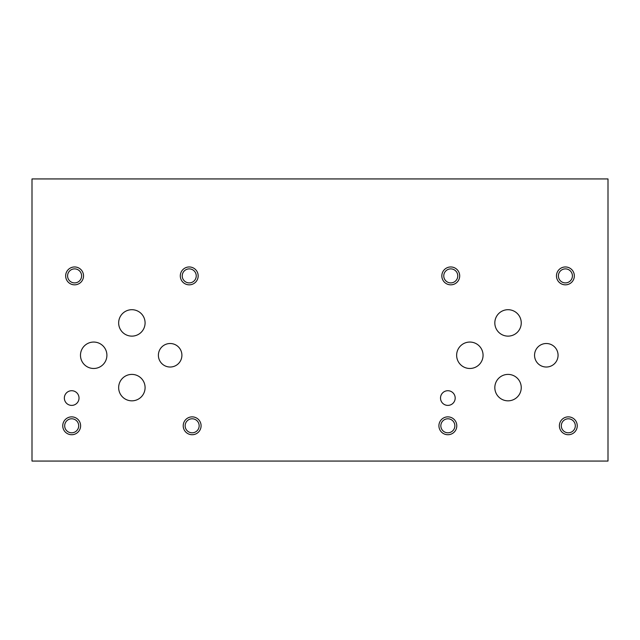 <?xml version="1.0" encoding="UTF-8"?>
<svg xmlns="http://www.w3.org/2000/svg" width="640" height="640" viewBox="0 0 640 640"><rect width="100%" height="100%" fill="white"/><g stroke="black" fill="none" stroke-linecap="round" stroke-linejoin="round"><path stroke-width="0.96" d="M608 461.064L608 178.936L32 178.936L32 461.064L608 461.064M440.512 398.056A7.336 7.336 0 0 1 447.848 390.72A7.336 7.336 0 0 1 455.184 398.056A7.336 7.336 0 0 1 447.848 405.392A7.336 7.336 0 0 1 440.512 398.056M561.312 425.792A7.008 7.008 0 0 0 571.816 431.864A7.008 7.008 0 0 0 571.816 419.728A7.008 7.008 0 0 0 561.312 425.792M559.384 425.792A8.936 8.936 0 0 1 568.312 416.864A8.936 8.936 0 0 1 577.248 425.792A8.936 8.936 0 0 1 568.312 434.728A8.936 8.936 0 0 1 559.384 425.792M443.76 275.896A7.008 7.008 0 0 0 454.264 281.96A7.008 7.008 0 0 0 454.264 269.824A7.008 7.008 0 0 0 443.76 275.896M441.832 275.896A8.936 8.936 0 0 1 450.76 266.96A8.936 8.936 0 0 1 459.696 275.896A8.936 8.936 0 0 1 450.76 284.832A8.936 8.936 0 0 1 441.832 275.896M558.392 275.896A7.008 7.008 0 0 0 568.904 281.96A7.008 7.008 0 0 0 568.904 269.824A7.008 7.008 0 0 0 558.392 275.896M556.464 275.896A8.936 8.936 0 0 1 565.4 266.96A8.936 8.936 0 0 1 574.336 275.896A8.936 8.936 0 0 1 565.4 284.832A8.936 8.936 0 0 1 556.464 275.896M440.84 425.792A7.008 7.008 0 0 0 451.352 431.864A7.008 7.008 0 0 0 451.352 419.728A7.008 7.008 0 0 0 440.84 425.792M438.912 425.792A8.936 8.936 0 0 1 447.848 416.864A8.936 8.936 0 0 1 456.784 425.792A8.936 8.936 0 0 1 447.848 434.728A8.936 8.936 0 0 1 438.912 425.792M158.392 355.264A11.752 11.752 0 0 1 170.144 343.512A11.752 11.752 0 0 1 181.904 355.264A11.752 11.752 0 0 1 170.144 367.024A11.752 11.752 0 0 1 158.392 355.264M534.552 355.264A11.752 11.752 0 0 1 546.312 343.512A11.752 11.752 0 0 1 558.064 355.264A11.752 11.752 0 0 1 546.312 367.024A11.752 11.752 0 0 1 534.552 355.264M494.824 322.912A13.216 13.216 0 0 1 508.032 309.704A13.216 13.216 0 0 1 521.248 322.912A13.216 13.216 0 0 1 508.032 336.128A13.216 13.216 0 0 1 494.824 322.912M118.656 387.616A13.216 13.216 0 0 1 131.872 374.4A13.216 13.216 0 0 1 145.088 387.616A13.216 13.216 0 0 1 131.872 400.832A13.216 13.216 0 0 1 118.656 387.616M80.48 355.264A13.216 13.216 0 0 1 93.688 342.056A13.216 13.216 0 0 1 106.904 355.264A13.216 13.216 0 0 1 93.688 368.48A13.216 13.216 0 0 1 80.48 355.264M118.656 322.912A13.216 13.216 0 0 1 131.872 309.704A13.216 13.216 0 0 1 145.088 322.912A13.216 13.216 0 0 1 131.872 336.128A13.216 13.216 0 0 1 118.656 322.912M456.64 355.264A13.216 13.216 0 0 1 469.856 342.056A13.216 13.216 0 0 1 483.064 355.264A13.216 13.216 0 0 1 469.856 368.48A13.216 13.216 0 0 1 456.64 355.264M494.824 387.616A13.216 13.216 0 0 1 508.032 374.4A13.216 13.216 0 0 1 521.248 387.616A13.216 13.216 0 0 1 508.032 400.832A13.216 13.216 0 0 1 494.824 387.616M64.352 398.056A7.336 7.336 0 0 1 71.688 390.72A7.336 7.336 0 0 1 79.024 398.056A7.336 7.336 0 0 1 71.688 405.392A7.336 7.336 0 0 1 64.352 398.056M185.144 425.792A7.008 7.008 0 0 0 195.656 431.864A7.008 7.008 0 0 0 195.656 419.728A7.008 7.008 0 0 0 185.144 425.792M183.216 425.792A8.936 8.936 0 0 1 192.152 416.864A8.936 8.936 0 0 1 201.088 425.792A8.936 8.936 0 0 1 192.152 434.728A8.936 8.936 0 0 1 183.216 425.792M67.592 275.896A7.008 7.008 0 0 0 78.104 281.96A7.008 7.008 0 0 0 78.104 269.824A7.008 7.008 0 0 0 67.592 275.896M65.664 275.896A8.936 8.936 0 0 1 74.6 266.96A8.936 8.936 0 0 1 83.536 275.896A8.936 8.936 0 0 1 74.6 284.832A8.936 8.936 0 0 1 65.664 275.896M182.232 275.896A7.008 7.008 0 0 0 192.736 281.96A7.008 7.008 0 0 0 192.736 269.824A7.008 7.008 0 0 0 182.232 275.896M180.304 275.896A8.936 8.936 0 0 1 189.24 266.96A8.936 8.936 0 0 1 198.168 275.896A8.936 8.936 0 0 1 189.24 284.832A8.936 8.936 0 0 1 180.304 275.896M64.68 425.792A7.008 7.008 0 0 0 75.192 431.864A7.008 7.008 0 0 0 75.192 419.728A7.008 7.008 0 0 0 64.68 425.792M62.752 425.792A8.936 8.936 0 0 1 71.688 416.864A8.936 8.936 0 0 1 80.616 425.792A8.936 8.936 0 0 1 71.688 434.728A8.936 8.936 0 0 1 62.752 425.792"/></g></svg>
